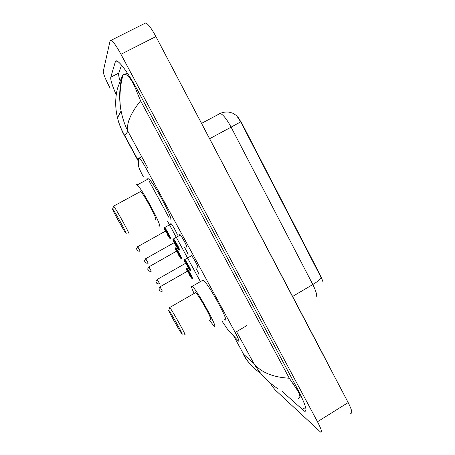 <?xml version="1.0" encoding="UTF-8"?>
<svg xmlns="http://www.w3.org/2000/svg" width="455" height="455" viewBox="0 0 455 455"><rect width="100%" height="100%" fill="white"/><g stroke="black" fill="none" stroke-linecap="round" stroke-linejoin="round"><path stroke-width="0.68" d="M170.813 223.502L170.926 223.559C172.303 224.275 178.514 235.861 177.149 235.15L177.046 235.099M184.451 247.247C187.244 252.053 188.438 254.698 188.04 255.175L187.972 255.136M195.684 267.853C198.289 272.42 199.341 274.809 198.829 275.019L198.807 275.002M179.623 234.297L179.742 234.353C181.323 235.184 188.182 247.986 186.55 247.054L186.743 246.837M190.878 255.022L190.958 255.062C192.562 255.909 199.535 268.86 197.749 267.659L197.976 267.466M222.063 321.213L227.506 329.227L238.42 341.142C239.523 341.512 238.448 338.617 235.195 332.468L146.51 169.067C143.171 163.032 140.737 159.364 139.213 158.067L138.684 158.283L138.468 165.586C138.673 167.36 140.322 171.125 143.399 176.881M322.732 281.11L320.513 275.599L241.941 123.453L238.113 117.384M167.622 221.375L200.382 281.554M144.389 23.415L145.816 22.875C148.347 24.206 151.708 28.767 155.917 36.559L348.166 402.561C351.903 409.961 352.716 413.544 350.606 413.305M110.15 88.202C105.634 79.631 103.331 74.034 103.245 71.401L110.156 40.597L111.247 40.228C113.437 41.752 116.673 46.433 120.95 54.276L317.482 421.745C321.327 429.15 322.379 432.614 320.633 432.136L275.736 390.453C274.354 389.116 272.454 386.585 270.031 382.854M282.083 391.328L304.349 411.195C307.972 412.173 305.561 404.512 297.115 388.206L138.178 91.341C128.919 74.438 121.991 64.382 117.39 61.175C116.315 60.583 115.638 60.754 115.36 61.687L110.787 77.185C110.36 79.631 112.18 85.506 116.241 94.805M300.789 396.709L301.836 397.607M121.548 65.116L118.766 73.107C118.374 74.404 118.846 77.117 120.188 81.252M120.74 82.884L121.075 83.817M117.43 88.554L122.185 76.048L123.22 74.586L125.074 74.199C129.078 75.672 133.207 82.065 137.461 93.372L140.578 100.777C130.38 113.648 126.166 123.828 127.923 131.324C124.761 124.949 122.48 118.163 121.098 110.963L121.093 110.952C118.897 99.412 119.261 87.775 122.185 76.048M278.295 389.008C268.149 382.405 259.976 373.862 253.782 363.391C260.817 372.27 272.653 377.223 289.289 378.241L140.578 100.777M289.289 378.241L293.219 384.088C299.97 393.399 301.58 398.171 298.048 398.398M117.492 88.287C115.098 98.109 115.098 107.966 117.498 117.868C119.028 124.05 121.434 129.931 124.715 135.527L123.197 133.361M243.556 354.775L243.601 354.257C247.514 362.072 253.048 368.277 260.209 372.878M138.582 161.667L122.429 131.836L118.948 123.208L117.498 117.868L121.093 110.957C118.63 99.446 120.507 82.509 123.22 74.586M322.999 283.414C323.204 282.072 322.549 280.064 321.031 277.391L240.706 121.872L236.6 115.633L232.704 113.187L229.189 112.152C226.095 111.748 223.109 112.175 220.22 113.426L219.242 113.522M168.845 310.367C170.858 312.443 184.736 337.411 181.892 333.851L181.841 333.782C179.515 331.109 166.337 307.387 168.828 310.35L168.845 310.367M169.527 307.916L169.687 307.512C172.058 309.872 187.966 338.514 184.747 334.624M210.438 319.637C214.356 323.078 198.704 294.539 195.605 292.622L195.127 292.895M194.097 293.469C191.515 287.947 190.861 285.552 192.129 286.28L192.192 286.326C196.708 289.09 219.742 331.103 213.947 325.962L209.408 320.24M203.004 280.052L203.072 280.098C208.032 282.589 230.907 324.546 224.69 319.672M112.476 208.839L112.686 209.016C114.546 210.87 127.753 234.871 126.086 233.347L125.876 233.142C123.885 230.998 111.299 208.18 112.476 208.839M113.284 206.064L113.602 206.138C115.888 208.418 131.023 235.98 129.01 234.183M155.621 219.515C158.329 220.908 143.575 193.381 140.584 191.504L140.208 191.333L140.072 191.782M136.585 184.707L137.16 184.952C141.579 187.71 163.373 228.478 159.187 226.044L158.789 225.811M147.773 178.661L148.506 178.821C153.352 181.335 174.913 222.08 170.301 219.896M241.941 123.453L241.577 123.646M320.513 275.599L320.166 275.804M246.98 325.513L235.195 332.468M174.942 72.783L323.329 354.866M329.284 366.611L323.414 355.019M233.751 336.126L243.601 354.257L253.782 363.391L236.572 331.655M138.599 161.076L124.715 135.527L127.923 131.324L147.972 168.282M120.95 54.276L155.917 36.559M317.482 421.745L348.166 402.561M116.855 60.925L115.36 61.687M305.635 407.39L302.131 409.563M118.766 73.107L110.787 77.185M138.872 92.644L137.461 93.372M294.493 383.309L293.219 384.088M240.706 121.872L231.1 127.15C226.789 119.193 223.16 114.62 220.22 113.426L201.707 123.299M315.122 297.058C317.607 296.933 316.839 292.753 312.818 284.529C317.448 281.73 320.189 279.353 321.031 277.391M292.639 296.427L312.818 284.529L231.1 127.15L209.766 138.638M188.421 267.654L187.437 266.016M186.777 264.85L185.85 262.74C186.396 262.939 189.388 268.433 188.688 267.938M184.44 259.708L184.667 259.589C186.004 260.379 192.175 271.789 190.679 270.697M187.966 267.637L190.105 270.537C191.527 271.561 185.504 260.51 184.434 260.135C184.065 260.061 184.474 261.204 185.663 263.564M188.114 267.779C187.869 266.664 187.068 265.185 185.708 263.337L185.617 263.388M157.191 279.45L159.705 283.903M156.372 282.362L156.787 283.107L156.372 282.362M177.126 246.968L176.204 245.427M173.167 238.926L173.395 238.869C174.714 239.648 180.789 250.921 179.429 250.068M173.127 239.398C171.922 238.767 177.848 249.63 178.855 249.903C180.157 250.705 174.077 239.552 173.127 239.398M174.578 242.413L174.561 242.032C175.044 242.123 178.064 247.662 177.422 247.281M176.847 247.116C176.563 245.939 175.761 244.449 174.43 242.64L174.339 242.686M145.691 258.668L148.222 263.172M144.861 261.602L145.281 262.353L144.861 261.602M187.073 268.37C189.195 271.083 193.438 279.307 192.215 278.329M192.192 278.312C191.424 277.971 192.346 279.427 189.65 275.44L191.663 278.176C192.863 279.131 188.467 270.742 186.647 268.615M189.741 275.52C189.502 274.456 188.723 273.028 187.414 271.237L187.562 270.662C188.091 270.901 190.975 276.185 190.298 275.673M159.932 286.832L187.335 271.282M159.978 286.826L162.355 291.12C160.905 291.763 159.102 290.426 159.5 290.301L158.903 288.868L159.978 286.826M159.54 290.358L159.142 289.642L159.54 290.358M190.139 275.525L187.551 270.964M186.203 268.865L187.352 271.379L186.197 268.871M175.658 247.782C177.166 249.078 182.66 259.361 181.374 258.463M178.775 255.539L180.817 258.309C182.091 259.168 176.233 248.436 175.294 248.197C174.982 248.168 175.374 249.255 176.483 251.461L175.175 248.055M177.109 252.042L176.676 250.728C177.154 250.864 180.066 256.193 179.435 255.784L178.605 254.703M178.878 255.625C178.605 254.51 177.825 253.071 176.54 251.314L176.46 251.353M148.859 266.829L151.293 271.163C150.127 271.732 148.068 270.674 148.466 270.406L147.892 269.263C147.437 269.377 147.778 268.569 148.904 266.835L176.699 251.097M148.461 270.384L148.057 269.656L148.461 270.384M179.259 255.619L176.688 251.052M164.363 227.574L164.568 227.551C165.791 228.262 171.643 239.125 170.432 238.42M167.798 235.451L169.869 238.261C171.04 238.915 165.125 228.08 164.3 228.057L165.512 231.362C163.322 226.84 164.471 228.319 164.249 227.847L171.245 223.849M165.717 230.969L165.694 230.617C166.115 230.639 169.055 236.02 168.481 235.713M167.918 235.554C167.616 234.376 166.831 232.926 165.569 231.203L165.489 231.248M137.677 246.65L140.134 251.023M137.279 250.222L136.87 249.488L137.279 250.222M168.282 235.531L165.717 230.952M141.704 156.73L139.213 158.067M171.131 65.526L175.209 72.851M111.247 40.228L145.816 22.875M306.056 410.131L304.349 411.195M127.349 73.033L125.074 74.199M168.907 217.456L149.143 181.101M251.763 365.951C245.66 359.325 245.126 357.175 244.551 356.538L243.47 354.616M190.634 270.668C190.031 270.623 190.389 271.237 188.057 267.79M185.663 263.576C184.366 260.931 183.945 259.663 184.406 259.788L191.583 255.682M185.868 263.126L157.242 279.444C156.111 280.889 155.752 281.679 156.167 281.821L156.708 282.999C157.202 282.703 155.513 283.977 159.688 283.886M179.35 250.017C178.741 249.971 179.105 250.591 176.768 247.122M174.384 242.89C173.11 240.172 172.673 238.926 173.076 239.148L180.368 234.979M174.589 242.43L145.748 258.679C144.565 260.442 144.224 261.306 144.718 261.278L145.225 262.279C145.628 262.023 144.263 263.32 148.194 263.144M178.769 255.528C180.533 258.269 181.38 259.236 181.312 258.429M140.106 250.995C139.469 251.604 136.881 250.648 137.382 250.398L136.75 249.232C136.255 249.232 136.58 248.379 137.728 246.667L165.734 230.992M167.787 235.445C170.779 239.944 169.431 237.743 170.346 238.369M169.687 307.512L195.605 292.622M192.192 286.326L203.072 280.098M168.828 310.35L169.658 307.483M112.686 209.016L113.574 206.104M113.602 206.138L140.584 191.504M137.16 184.952L148.506 178.821"/></g></svg>
